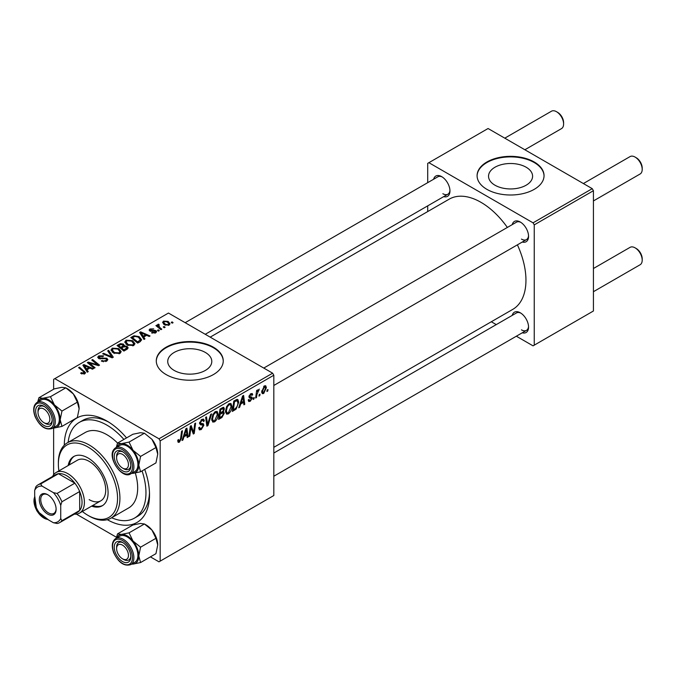 <?xml version="1.0" encoding="UTF-8"?>
<svg xmlns="http://www.w3.org/2000/svg" width="676" height="676" viewBox="0 0 676 676"><rect width="100%" height="100%" fill="white"/><g stroke="black" fill="none" stroke-linecap="round" stroke-linejoin="round"><path stroke-width="1.01" d="M526.139 167.226A22.029 12.717 0 0 0 502.133 164.471A22.029 12.717 0 0 0 488.537 176.225A22.029 12.717 0 0 0 494.984 185.216A22.029 12.717 0 0 0 518.999 187.97A22.029 12.717 0 0 0 532.595 176.225A22.029 12.717 0 0 0 526.139 167.226M534.243 162.003A33.479 19.334 0 0 0 497.756 157.812A33.479 19.334 0 0 0 477.087 175.675A33.479 19.334 0 0 0 486.889 189.339A33.479 19.334 0 0 0 523.376 193.53A33.479 19.334 0 0 0 544.045 175.675A33.479 19.334 0 0 0 534.243 162.003M544.045 175.946A33.479 19.334 0 0 0 534.243 162.553A33.479 19.334 0 0 0 497.967 158.311A33.479 19.334 0 0 0 477.087 175.946M174.188 370.431A22.029 12.717 180 0 1 167.732 361.432A22.029 12.717 180 0 1 181.337 349.686A22.029 12.717 180 0 1 205.343 352.441A22.029 12.717 180 0 1 211.799 361.432A22.029 12.717 180 0 1 198.195 373.186A22.029 12.717 180 0 1 174.188 370.431M213.439 347.219A33.479 19.334 0 0 0 176.951 343.028A33.479 19.334 0 0 0 156.283 360.891A33.479 19.334 0 0 0 166.085 374.555A33.479 19.334 0 0 0 202.58 378.746A33.479 19.334 0 0 0 223.249 360.891A33.479 19.334 0 0 0 213.439 347.219M223.241 361.161A33.479 19.334 0 0 0 213.439 347.768A33.479 19.334 0 0 0 177.171 343.526A33.479 19.334 0 0 0 156.283 361.161M512.231 224.626A11.72 6.768 60 0 1 520.275 222.015L520.275 222.015A11.72 6.768 60 0 1 528.556 236.363A11.72 6.768 60 0 1 522.278 242.025M520.883 222.396A10.047 5.797 -120 0 0 516.43 222.201L263.767 368.074M433.629 179.241A11.72 6.768 60 0 1 441.673 176.63L441.673 176.63A11.72 6.768 60 0 1 449.954 190.987A11.72 6.768 60 0 1 443.676 196.64M442.281 177.011A10.047 5.797 -120 0 0 437.828 176.816L185.165 322.697M512.231 315.388A11.72 6.768 60 0 1 520.275 312.777L520.275 312.777A11.72 6.768 60 0 1 528.556 327.125A11.72 6.768 60 0 1 522.278 332.786M520.883 313.157A10.047 5.797 -120 0 0 516.43 312.963L273.814 453.038M64.288 445.18A60.265 34.797 60 0 1 106.901 421.03L106.901 421.03A60.265 34.797 60 0 1 126.547 437.913M108.718 422.12A55.246 31.899 -120 0 0 82.827 420.345L79.278 422.399A55.246 31.899 -120 0 0 68.124 442.366M273.814 447.335L512.78 309.363A63.612 36.732 -120 0 0 517.402 244.839M507.355 227.44A63.612 36.732 -120 0 0 480.974 202.327A63.612 36.732 -120 0 0 449.16 199.175L210.194 337.147M272.631 373.186L273.814 375.239L160.17 440.853L158.987 438.8L272.631 373.186L168.459 313.047L53.632 379.337L53.632 389.241M53.632 428.001L53.632 474.738M160.17 440.853L160.17 561.139L158.987 561.824L150.41 556.872M116.492 537.285L76.371 514.123M231.952 406.276C231.961 409.31 230.761 411.853 228.336 413.923L226.561 414.126L225.488 411.422L226.629 406.538L229.088 403.673L230.939 403.488L231.952 406.276L230.998 405.727M240.673 404.062L239.659 407.256L238.721 407.797L242.574 396.009L243.622 395.401L244.763 404.316L243.892 404.814L243.613 402.364L240.673 404.062L240.056 403.707M179.41 442.172L178.168 442.366L177.788 440.127L178.65 439.501L178.574 440.38L179.461 441.022L180.593 438.563L181.59 431.22L182.461 430.713L181.43 438.318L179.41 442.172L177.712 441.191M177.94 440.017L179.461 441.022M198.693 427.84L201.321 428.398L203.003 425.829L202.775 425.12L200.535 424.79L199.555 423.26L201.879 419.382L203.586 419.12L204.296 420.759L203.434 421.562L203.011 420.345L201.845 420.514L200.417 422.703L200.738 423.37L203.282 423.683L203.865 425.238L201.262 429.556L199.378 429.885L198.693 427.798L199.555 427.181L199.952 428.635L198.702 427.916M199.673 422.272L200.738 423.37M211.605 413.889L207.988 425.542L206.89 426.184L205.622 417.345L206.484 416.839L207.574 424.418L210.675 414.422L211.605 413.889M218.171 414.227C218.187 417.261 216.988 419.804 214.562 421.875L212.788 422.077L211.715 419.382L212.856 414.489L215.314 411.625L217.165 411.439L218.171 414.227L217.224 413.687M267.983 389.537L267.789 391.024L266.927 391.514L267.105 390.044L267.983 389.537M273.814 375.239L273.814 495.525L160.17 561.139M223.274 407.307L224.415 408.819L223.274 411.811L224.305 413.146L221.922 417.498L218.601 419.416L220.004 409.039L223.891 407.4M222.666 411.456L223.832 411.912M183.965 436.806L182.942 440L182.013 440.541L185.858 428.753L186.914 428.145L188.046 437.059L187.184 437.558L186.906 435.107L183.965 436.806L183.348 436.451M190.657 429.708L189.77 436.062L188.9 436.561L190.319 426.176L191.224 425.652L193.598 432.403L194.756 423.615L195.626 423.117L194.223 433.493L193.319 434.017L190.928 427.291L190.657 429.708L189.897 429.268M250.255 401.265L248.734 401.51L248.202 399.964L249.064 399.347L249.427 400.488L250.297 400.369L251.43 398.654L249.376 397.809L248.954 396.795L250.762 393.77L252.224 393.533L252.723 394.75L251.861 395.367L250.72 394.657L249.816 396.144L249.9 396.651L251.852 397.065L252.292 398.079L250.255 401.265L248.202 400.082M251.244 398.147L248.979 397.133M250.492 393.939L251.531 394.539L250.069 394.285M249.021 396.144L250.61 396.863M236.161 409.048L232.383 411.464L233.778 401.088L236.904 399.406L237.851 399.508L238.729 402.144L236.161 409.048L235.341 408.574M266.386 387.652L263.699 393.5L262.313 393.66L261.654 391.911L264.375 385.903L265.719 385.759L266.386 387.652L265.347 387.052M260.023 394.133L259.821 395.621L258.959 396.119L259.145 394.649L260.023 394.133M256.939 394.497L256.5 397.539L255.629 398.037L256.643 390.491L257.522 389.993L257.303 391.556L259.28 389.097L256.939 394.497L256.17 394.057M254.21 397.488L254.007 398.975L253.154 399.474L253.331 398.003L254.21 397.488M159.308 330.632L158.446 331.13L157.44 330.336L158.328 329.829L159.308 330.632M165.121 327.277L164.26 327.767L163.254 326.981L164.133 326.474L165.121 327.277M124.781 342.318L125.989 340.172L132.547 340.653L134.963 343.712L133.747 345.512L127.316 345.09L124.747 341.946M144.96 338.913L144.022 339.453L139.586 332.448L140.642 331.84L150.055 335.972L149.193 336.471L146.658 335.321L143.709 337.02L144.96 338.913M127.223 349.154L123.902 351.072L117.016 345.478L120.421 343.67L123.446 344.092L124.325 345.918L127.029 346.289L128.161 347.87L127.223 349.154M124.485 345.385L124.325 346.577M113.289 357.198L112.182 357.832L102.634 353.785L103.504 353.286L111.692 356.759L107.687 350.861L108.616 350.329L113.289 357.198M83.9 374.132L83.469 371.623L78.602 367.659L79.472 367.152L85.582 372.738L84.813 373.76L80.613 373.211L81.365 372.645L83.9 373.169L84.306 372.628L84.306 374.005M95.071 367.719L94.201 368.217L87.331 362.615L88.243 362.091L97.64 364.786L91.767 360.055L92.637 359.556L99.524 365.15L98.611 365.674L89.207 362.995L95.071 367.719M158.987 438.8L54.815 378.653M88.243 371.656L87.305 372.197L82.869 365.192L83.925 364.584L93.347 368.716L92.477 369.214L89.942 368.065L87.001 369.764L88.243 371.656M106.664 361.145L101.299 361.009L102.059 360.452L103.496 361.026L105.76 360.553L106.588 359.531L106.047 358.779L98.662 358.491L97.69 357.224L98.781 355.88L103.605 355.872L103.005 356.522L99.718 356.455L99.473 357.967L106.833 358.238L107.856 359.615L106.664 361.145M98.983 358.66L98.983 357.325L99.473 358.838M111.008 350.269L112.216 348.123L118.765 348.605L121.19 351.664L119.973 353.464L113.543 353.041L110.974 349.906M151.568 332.871L152.21 332.246L154.948 332.398L155.159 331.215L149.835 330.995L149.1 330.023L149.92 328.967L153.714 328.891L150.638 329.423L150.562 330.42L154.424 330.294L155.953 330.674L156.646 331.654L155.666 332.862L151.568 332.871M155.522 332.938L155.159 331.215M150.638 329.423L150.562 331.291M140.135 341.701L137.676 343.121L130.789 337.527L134.025 335.786L139.129 336.623L141.664 339.808L140.135 341.701M169.11 325.097L164.657 324.894L162.586 322.41L163.541 321.1L168.071 321.396L170.014 323.762L169.11 325.097M158.64 325.055L159.832 327.547L161.801 329.187L160.93 329.694L155.919 325.629L156.79 325.122L157.821 325.967L157.863 324.379L158.666 324.167L159.266 324.911L158.328 325.587L158.328 327.59M157.5 325.012L157.863 324.379L157.863 327.209M173.081 322.68L172.219 323.17L171.222 322.384L172.101 321.877L173.081 322.68M111.65 517.757A55.246 31.899 -120 0 0 134.524 518.086L138.073 516.033A55.246 31.899 -120 0 0 149.481 492.728M592.244 188.663L593.427 190.708L534.243 224.88L533.06 222.835L592.244 188.663L488.072 128.516L427.705 163.372L427.705 182.664M427.705 205.859L427.705 211.571M534.243 224.88L534.243 345.166L533.06 345.85L516.346 336.209M496.26 324.607L491.317 321.759M534.243 345.166L593.427 310.994L593.427 190.708M533.06 222.835L428.888 162.688M521.458 239.101A10.047 5.797 -120 0 0 526.477 239.6A10.047 5.797 -120 0 0 528.539 235.645M442.856 193.716A10.047 5.797 -120 0 0 447.875 194.215A10.047 5.797 -120 0 0 449.937 190.26M521.458 329.863A10.047 5.797 -120 0 0 526.477 330.361A10.047 5.797 -120 0 0 528.539 326.407M144.723 469.389A60.265 34.797 60 0 1 149.514 494.84A60.265 34.797 60 0 1 107.29 519.675M88.243 363.358L88.243 362.091M97.64 365.412L97.64 364.786M92.637 360.773L92.637 359.556M89.207 364.144L89.207 362.995M83.925 366.857L83.925 364.584M87.001 371.707L87.001 369.764M85.193 366.857L86.503 368.935L88.852 367.575L84.187 365.479L85.193 366.857L85.193 368.851M86.503 370.93L86.503 368.935M84.187 367.262L84.187 365.479M88.852 368.699L88.852 367.575M81.365 373.727L81.365 372.645M82.007 374.022L82.007 373.11M79.472 368.369L79.472 367.152M84.517 373.912L84.517 371.251M102.059 361.39L102.059 360.452M102.321 361.499L102.321 360.612M103.496 361.812L103.496 361.026M105.76 361.567L105.76 360.553M98.781 358.559L98.781 355.88M100.53 358.998L100.53 358.204M106.833 361.043L106.833 358.238M103.504 354.156L103.504 353.286M111.692 357.629L111.692 356.759M108.616 352.255L108.616 350.329M112.216 352.12L112.216 348.123M118.765 349.712L118.765 348.605M112.309 352.196L112.309 349.991L114.438 352.568L119.061 352.872L119.897 351.596L117.818 349.044L113.154 348.698L112.326 350.244L112.326 352.213M114.438 353.48L114.438 352.568M119.061 353.852L119.061 352.872M120.421 344.633L120.421 343.67M123.446 346.991L123.446 344.092M127.029 349.264L127.029 346.289M118.697 345.63L120.843 347.371L123.302 345.554L123.302 347.067L122.618 344.608L120.167 344.777L118.697 345.63L118.697 346.839M120.843 348.579L120.843 347.371M121.646 348.022L123.97 349.915L126.851 347.709L126.142 346.771L123.471 346.974L121.646 348.022L121.646 349.238M123.97 351.03L123.97 349.915M126.387 349.636L126.387 348.47M152.21 333.175L152.21 332.246M154.948 333.192L154.948 332.398M149.92 331.046L149.92 328.967M151.137 331.375L151.137 330.657M154.424 331.012L154.424 330.294M155.953 332.676L155.953 330.674M140.642 334.113L140.642 331.84M143.709 338.963L143.709 337.02M141.901 334.113L143.219 336.192L145.568 334.84L140.895 332.736L141.901 334.113L141.901 336.107M143.219 338.186L143.219 336.192M140.895 334.519L140.895 332.736M145.568 335.955L145.568 334.84M134.025 336.783L134.025 335.786M139.129 337.704L139.129 336.623M132.471 337.679L137.743 341.963L140.363 339.631L138.217 337.096L134.946 336.403L132.471 337.679L132.471 338.887M137.743 343.078L137.743 341.963M138.85 342.436L138.85 341.321M125.989 344.168L125.989 340.172M132.547 341.752L132.547 340.653M126.082 344.245L126.082 342.039L128.22 344.616L132.834 344.921L133.671 343.645L131.592 341.093L126.936 340.746L126.099 342.293L126.099 344.253M128.22 345.529L128.22 344.616M132.834 345.901L132.834 344.921M163.541 324.108L163.541 321.1M168.071 322.528L168.071 321.396M164.26 321.556L163.719 322.376L165.426 324.345L168.358 324.657L168.856 323.88L167.209 321.894L164.26 321.556M165.426 325.257L165.426 324.345M168.358 325.418L168.358 324.657M164.133 327.674L164.133 326.474M156.79 326.339L156.79 325.122M157.821 327.167L157.821 325.967M158.666 325.038L158.666 324.167M158.328 331.029L158.328 329.829M172.101 323.077L172.101 321.877M267.037 390.593L267.789 391.024M220.959 416.94L221.922 417.498M222.404 407.653L224.415 408.819M222.134 411.887L224.305 413.146M219.97 409.318L220.714 409.749L220.275 412.985L221.677 412.174L223.08 410.966L223.553 409.352L222.024 407.873M219.531 412.554L220.275 412.985M221.221 408.338L222.193 408.895L220.714 409.749M223.553 409.352L222.193 408.895M220.114 414.194L219.641 417.7L222.108 416.222L223.452 413.619L223.156 412.808L220.114 414.194L219.37 413.763M218.897 417.269L219.641 417.7M220.968 412.58L221.939 413.137M211.782 420.269L214.562 421.875M213.531 414.836L212.577 418.926L213.312 420.827L214.622 420.717L217.317 414.625L216.582 412.647L215.281 412.757L213.531 414.836L212.872 414.456M211.757 418.452L212.577 418.926M214.444 412.267L215.281 412.757M206.687 424.798L207.988 425.542M206.552 423.827L207.574 424.418M198.702 428.077L201.262 429.556M201.896 419.373L204.296 420.759M201.71 419.483L204.296 420.971M201 420.024L201.845 420.514M199.589 422.77L203.865 425.238M180.686 437.887L181.43 438.318M182.309 439.637L182.942 440M187.058 436.485L188.046 437.059M185.934 434.55L186.906 435.107M185.579 431.913L184.43 435.412L186.779 434.06L186.263 429.564L185.579 431.913L184.945 431.55M183.804 435.048L184.43 435.412M185.697 429.235L186.263 429.564M189.026 435.631L189.77 436.062M192.44 431.736L193.598 432.403M192.804 432.674L194.223 433.493M190.226 426.877L190.928 427.291M250.889 393.694L252.723 394.75M249.14 395.747L249.816 396.144M249.013 396.187L252.292 398.079M239.017 406.893L239.659 407.256M243.774 403.741L244.763 404.316M242.65 401.806L243.613 402.364M242.295 399.17L241.146 402.676L243.495 401.316L242.98 396.82L242.295 399.17L241.662 398.806M240.512 402.305L241.146 402.676M242.414 396.491L242.98 396.82M233.862 409.487L234.834 410.045M237.791 401.603L238.729 402.144M234.487 401.798L233.414 409.749L234.521 409.107C236.803 407.543 237.918 405.372 237.867 402.583L236.828 400.606L234.487 401.798L233.744 401.367M232.671 409.318L233.414 409.749M235.721 399.964L237.276 400.691L235.873 399.879M225.556 412.309L228.336 413.923M227.305 406.876L226.35 410.974L227.085 412.875L228.404 412.766L231.091 406.673L230.355 404.696L229.063 404.806L227.305 406.876L226.646 406.496M225.53 410.501L226.35 410.974M228.218 404.316L229.063 404.806M261.671 392.334L263.699 393.5M264.02 386.14L265.068 386.74L264.341 386.799L262.516 391.311L263.708 392.629L265.524 388.151L263.682 386.418M261.713 390.846L262.516 391.311M261.654 391.936L263.708 392.629M259.077 395.19L259.821 395.621M255.756 397.108L256.5 397.539M256.559 391.125L257.303 391.556M258.063 389.875L258.942 390.382M257.936 390.086L258.511 390.415M253.263 398.544L254.007 398.975M123.708 468.738L122.525 468.054A8.374 4.833 -120 0 0 128.448 464.632A8.374 4.833 -120 0 0 122.525 454.382A8.374 4.833 -120 0 0 116.61 457.796A8.374 4.833 -120 0 0 122.525 468.054L123.708 468.738A10.047 5.797 60 0 0 128.736 469.228A10.047 5.797 -120 0 0 129.86 468.189A10.047 5.797 -120 0 0 130.789 465.274A10.047 5.797 60 0 1 128.736 469.228A10.047 5.797 -120 0 1 123.091 468.35M636.285 157.77L635.094 157.085L636.285 157.77A8.374 4.833 60 0 1 642.2 168.02L642.2 169.389A10.047 5.797 -120 0 0 635.094 157.085L635.094 157.085A10.047 5.797 -120 0 0 630.074 156.587L583.388 183.542M593.427 200.941L640.121 173.986A10.047 5.797 -120 0 0 642.2 169.389M116.61 457.796L116.61 456.435A10.047 5.797 60 0 1 118.689 451.838A10.047 5.797 60 0 1 123.142 452.033A10.047 5.797 -120 0 0 118.689 451.838A10.047 5.797 -120 0 0 117.556 452.878A10.047 5.797 -120 0 0 116.635 457.162M636.285 248.531L635.094 247.847L636.285 248.531A8.374 4.833 60 0 1 642.2 258.781L642.2 260.15A10.047 5.797 -120 0 0 635.094 247.847L635.094 247.847A10.047 5.797 -120 0 0 630.074 247.348L593.427 268.507M593.427 291.702L640.121 264.747A10.047 5.797 -120 0 0 642.2 260.15M123.708 559.5L122.525 558.815A8.374 4.833 -120 0 0 128.448 555.393A8.374 4.833 -120 0 0 122.525 545.143A8.374 4.833 -120 0 0 116.61 548.566A8.374 4.833 -120 0 0 122.525 558.815L123.708 559.5A10.047 5.797 60 0 0 128.736 559.998A10.047 5.797 -120 0 0 130.789 556.044A10.047 5.797 60 0 1 128.736 559.998L128.736 559.998A10.047 5.797 -120 0 1 123.091 559.111M116.61 548.566L116.61 547.197A10.047 5.797 60 0 1 118.689 542.6A10.047 5.797 60 0 1 123.142 542.794A10.047 5.797 -120 0 0 118.689 542.6A10.047 5.797 -120 0 0 116.635 547.923M524.872 149.759L561.519 128.601A10.047 5.797 -120 0 0 563.598 124.004L563.598 122.643A8.374 4.833 60 0 0 557.683 112.385L556.492 111.701A10.047 5.797 -120 0 0 551.472 111.21L504.786 138.166M45.106 423.353L43.923 422.669A8.374 4.833 -120 0 0 49.847 419.255A8.374 4.833 -120 0 0 43.923 409.005A8.374 4.833 -120 0 0 38.008 412.419A8.374 4.833 -120 0 0 43.923 422.669L45.106 423.353A10.047 5.797 60 0 0 50.134 423.852A10.047 5.797 -120 0 0 52.187 419.897A10.047 5.797 60 0 1 50.134 423.852A10.047 5.797 -120 0 1 44.489 422.965M38.008 412.419L38.008 411.05A10.047 5.797 60 0 1 40.087 406.453A10.047 5.797 60 0 1 44.54 406.648A10.047 5.797 -120 0 0 40.087 406.453A10.047 5.797 -120 0 0 38.033 411.785M563.598 124.004A10.047 5.797 -120 0 0 556.492 111.701L557.683 112.385M117.523 443.118L132.893 434.245L140.439 432.699L144.419 433.215L129.04 442.087L121.503 443.633L117.523 443.118L116.272 447.428M116.627 447.225A16.3 9.405 60 0 1 121.503 443.633A16.3 9.405 60 0 1 133.02 450.284A16.3 9.405 -120 0 1 138.783 465.139A16.3 9.405 60 0 1 137.236 470.893A16.3 9.405 60 0 1 133.02 473.335L140.566 471.789L138.783 465.139L140.566 456.427L133.02 450.284L129.04 442.087M129.699 470.141A11.72 6.768 60 0 1 118.384 467.108A11.72 6.768 60 0 1 115.351 452.286A11.72 6.768 60 0 1 122.525 451.652A11.72 6.768 60 0 1 130.814 466.001A11.72 6.768 60 0 1 129.699 470.141M136.484 469.964A15.066 8.695 -120 0 0 133.747 452.464A15.066 8.695 -120 0 0 119.728 445.433L115.706 447.757A15.066 8.695 60 0 1 129.724 454.787A15.066 8.695 60 0 1 132.462 472.287A15.066 8.695 60 0 1 130.772 473.851L134.794 471.535A15.066 8.695 -120 0 0 136.484 469.964M144.419 433.215L151.965 439.349L155.945 447.546L157.728 454.204L155.945 462.908L140.566 471.789M155.945 447.546L140.566 456.427M131.575 473.394L133.02 473.335A16.3 9.405 60 0 1 131.693 473.327M151.965 439.349A16.3 9.405 60 0 1 157.728 454.204M117.523 533.879L132.893 525.007L140.439 523.461L144.419 523.976L151.965 530.111A16.3 9.405 60 0 1 156.181 537.42A16.3 9.405 60 0 1 157.728 544.966L155.945 553.678L140.566 562.55L138.783 555.9L140.566 547.188L133.02 541.045L129.04 532.849L121.503 534.395L117.523 533.879L116.272 538.189M129.04 532.849L144.419 523.976L146.202 525.007A16.3 9.405 60 0 1 151.965 530.111L155.945 538.307L157.728 544.966M115.351 552.622A11.72 6.768 60 0 1 115.351 543.048A11.72 6.768 60 0 1 122.525 542.414A11.72 6.768 60 0 1 129.699 551.337A11.72 6.768 60 0 1 130.814 556.762A11.72 6.768 60 0 1 124.671 562.457A11.72 6.768 60 0 1 115.351 552.622M130.772 564.621L134.794 562.297A15.066 8.695 -120 0 0 136.484 548.422A15.066 8.695 -120 0 0 119.728 536.195L115.706 538.518A15.066 8.695 60 0 1 132.462 550.746A15.066 8.695 60 0 1 130.772 564.621C124.164 566.581 118.469 562.609 113.686 552.698C111.32 545.955 111.988 541.231 115.706 538.518M155.945 538.307L140.566 547.188M116.627 537.986A16.3 9.405 60 0 1 121.503 534.395A16.3 9.405 60 0 1 133.02 541.045A16.3 9.405 60 0 1 138.783 555.9A16.3 9.405 60 0 1 133.02 564.097L140.566 562.55M131.693 564.088A16.3 9.405 -120 0 0 133.02 564.097M38.025 401.848A16.3 9.405 60 0 1 42.901 398.257A16.3 9.405 -120 0 1 54.418 404.907A16.3 9.405 60 0 1 58.635 412.208A16.3 9.405 60 0 1 60.181 419.754L61.964 411.042L54.418 404.907L50.438 396.711L42.901 398.257L38.921 397.741L37.67 402.051M51.097 415.199A11.72 6.768 60 0 1 52.213 420.624A11.72 6.768 60 0 1 46.069 426.319A11.72 6.768 60 0 1 36.749 416.475A11.72 6.768 60 0 1 36.749 406.91A11.72 6.768 60 0 1 43.923 406.268A11.72 6.768 60 0 1 51.097 415.199M57.883 412.275A15.066 8.695 -120 0 0 41.126 400.057L37.104 402.381A15.066 8.695 60 0 1 53.86 414.599A15.066 8.695 60 0 1 52.17 428.474L56.192 426.15A15.066 8.695 -120 0 0 57.883 412.275M38.921 397.741L54.291 388.861L61.837 387.314L65.817 387.83L73.363 393.973L77.343 402.169L61.964 411.042M77.343 402.169L79.126 408.819A16.3 9.405 60 0 0 73.363 393.973A16.3 9.405 60 0 0 67.6 388.861L65.817 387.83L50.438 396.711M61.964 426.404L60.181 419.754A16.3 9.405 60 0 1 54.418 427.95L61.964 426.404L77.343 417.531L79.126 408.819M52.973 428.009L54.418 427.95A16.3 9.405 60 0 1 53.091 427.942M91.606 506.13A28.46 16.435 -120 0 0 102.186 505.817A28.46 16.435 -120 0 0 106.554 483.019A28.46 16.435 -120 0 0 87.956 457.939A28.46 16.435 -120 0 0 73.735 456.528A28.46 16.435 -120 0 0 68.166 465.536M74.335 456.207A28.46 16.435 -120 0 0 69.349 464.851M82.345 511.478A41.853 24.167 -120 0 0 87.956 515.349A41.853 24.167 -120 0 0 117.556 498.263A41.853 24.167 -120 0 0 87.956 447.005A41.853 24.167 -120 0 0 58.364 464.091A41.853 24.167 -120 0 0 58.905 470.885M89.147 516.033L87.956 515.349L89.147 516.033A43.526 25.13 60 0 0 110.906 518.188L128.66 507.938A43.526 25.13 -120 0 0 135.318 473.006M58.364 464.091L58.364 462.722A43.526 25.13 60 0 1 67.38 442.797A43.526 25.13 60 0 1 89.147 444.952A43.526 25.13 60 0 1 117.582 483.306A43.526 25.13 60 0 1 110.906 518.188M117.59 443.084A43.526 25.13 -120 0 0 106.901 434.702A43.526 25.13 -120 0 0 85.134 432.547L67.38 442.797M134.524 518.086A55.246 31.899 -120 0 0 142.07 470.918M123.894 439.434A55.246 31.899 -120 0 0 106.901 425.128A55.246 31.899 -120 0 0 79.278 422.399M52.601 476.453A23.44 13.528 60 0 1 56.116 472.499L77.427 460.195A23.44 13.528 60 0 1 89.147 461.353A23.44 13.528 60 0 1 104.459 482.005A23.44 13.528 60 0 1 100.859 500.789A23.44 13.528 60 0 1 89.147 499.623M92.789 505.445A28.46 16.435 -120 0 0 102.769 505.454M39.309 499.556A11.889 6.861 60 0 1 47.709 494.705A11.889 6.861 60 0 1 56.116 509.265A11.889 6.861 60 0 1 47.709 514.115A11.889 6.861 60 0 1 39.309 499.556M48.072 494.925A10.884 6.278 -120 0 0 42.985 494.578A10.884 6.278 -120 0 0 40.729 499.556A10.884 6.278 -120 0 0 45.478 510.507A10.884 6.278 -120 0 0 53.86 513.422A10.884 6.278 -120 0 0 56.108 508.842M56.116 472.499A23.44 13.528 60 0 1 74.183 478.777A23.44 13.528 60 0 1 84.407 502.361A23.44 13.528 60 0 1 79.557 513.092A23.44 13.528 60 0 1 74.368 514.149M60.73 518.484L61.913 520.714A21.767 12.565 60 0 1 59.775 522.573L77.537 512.323A21.767 12.565 -120 0 0 79.675 510.464A21.767 12.565 -120 0 0 82.041 502.361A21.767 12.565 -120 0 0 79.675 491.52A21.767 12.565 -120 0 0 74.85 483.171L58.449 473.707A21.767 12.565 -120 0 0 55.77 474.628L38.017 484.878A21.767 12.565 60 0 1 40.695 483.957L42.039 486.095A20.086 11.602 -120 0 0 34.687 490.337L34.687 503.451A20.086 11.602 -120 0 0 42.039 516.168L53.387 522.725A20.086 11.602 -120 0 0 60.73 518.484L60.73 505.369A20.086 11.602 -120 0 0 53.387 492.652L42.039 486.095M53.387 492.652L57.097 493.429L74.85 483.171A21.767 12.565 -120 0 0 58.449 473.707L40.695 483.957M61.913 520.714L79.675 510.464L79.675 491.52L61.913 501.778L60.73 505.369M34.687 490.337L35.879 486.737A21.767 12.565 60 0 1 38.017 484.878M59.775 522.573A21.767 12.565 60 0 1 57.097 523.494L53.387 522.725M57.097 493.429A21.767 12.565 60 0 1 61.913 501.778M92.494 364.018L92.494 363.24M95.578 364.846L95.578 364.102M90.905 365.53L90.905 364.288M102.879 358.762L102.879 357.849M109.233 356.582L109.233 355.669M119.137 345.368L119.137 344.253M122.246 347.684L122.246 346.56M125.584 350.1L125.584 348.985M152.379 331.274L152.379 330.556M132.859 337.451L132.859 336.335M159.832 328.798L159.832 327.547M206.205 421.461L207.287 422.077M199.597 423.742L201.566 424.883M191.08 427.874L192.356 428.609M191.773 429.987L193.159 430.789M234.775 400.513L235.738 401.071M114.007 449.329A15.066 8.695 60 0 1 115.706 447.757L113.805 449.515C107.087 457.686 122.229 479.783 130.772 473.851M131.136 471.933A14.061 8.12 -120 0 0 127.502 454.145A14.061 8.12 -120 0 0 113.914 450.503A14.061 8.12 -120 0 0 117.556 468.291A14.061 8.12 -120 0 0 131.136 471.933M113.914 552.748A14.061 8.12 -120 0 0 127.502 564.79A14.061 8.12 -120 0 0 131.136 551.21A14.061 8.12 -120 0 0 117.556 539.161A14.061 8.12 -120 0 0 113.914 552.748M52.534 415.064A14.061 8.12 -120 0 0 38.955 403.023A14.061 8.12 -120 0 0 35.313 416.602A14.061 8.12 -120 0 0 48.9 428.652A14.061 8.12 -120 0 0 52.534 415.064M34.687 497.004A14.061 8.12 -120 0 0 36.893 510.659A14.061 8.12 -120 0 0 47.616 519.388M106.588 359.531L106.588 361.187M119.897 351.596L119.897 353.506M126.851 347.709L126.851 349.374M150.233 329.956L150.233 331.189M140.363 339.631L140.363 341.566M133.671 343.645L133.671 345.554M163.719 322.376L163.719 324.252M168.856 323.88L168.856 325.232M223.156 412.808L221.872 412.056M216.582 412.647L215.069 411.777M213.312 420.827L211.74 419.914M203.011 420.345L201.617 419.542M178.844 441.098L177.746 440.465M249.427 400.488L248.345 399.862M230.355 404.696L228.843 403.825M227.085 412.875L225.514 411.963M273.814 385.472L526.477 239.6M526.477 330.361L273.814 476.234M447.875 194.215L205.25 334.29M37.104 402.381C33.386 405.085 32.718 409.817 35.084 416.56C39.867 426.463 45.562 430.435 52.17 428.474M48.706 520.021L36.732 510.752L34.687 495.745M79.557 513.092L100.859 500.789"/></g></svg>
